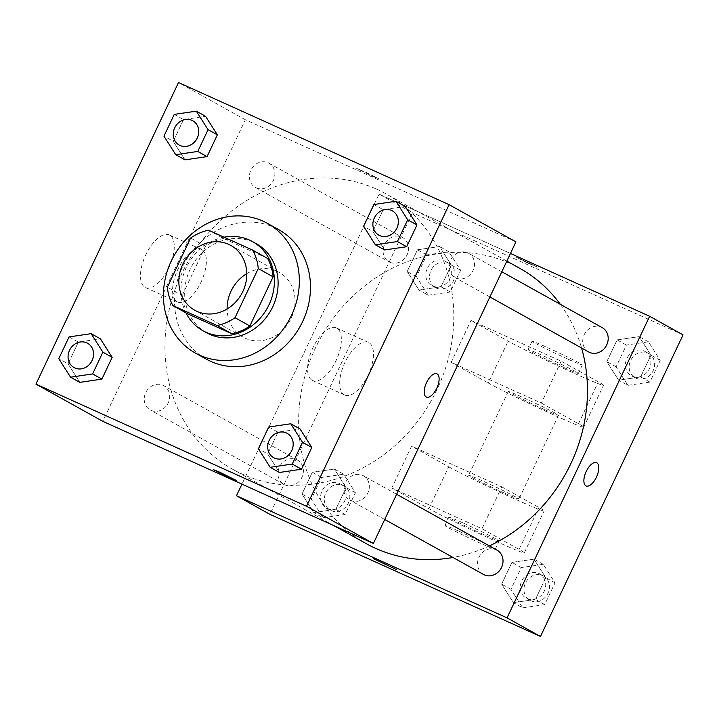 <?xml version="1.0" encoding="UTF-8"?>
<svg xmlns="http://www.w3.org/2000/svg" width="719" height="719" viewBox="0 0 719 719"><rect width="100%" height="100%" fill="white"/><g stroke="black" fill="none" stroke-linecap="round" stroke-linejoin="round"><path stroke-width="0.54" stroke-dasharray="3.6 2.7" d="M246.797 273.615A37.091 32.966 119.1 0 1 276.932 271.225A37.091 32.966 119.1 0 1 279.125 272.321A37.091 32.966 119.1 0 1 289.892 320.764A37.091 32.966 119.1 0 1 243.058 337.139A37.091 32.966 119.1 0 1 227.114 308.972M267.54 258.382L223.438 238.474L208.582 230.206M187.794 313.87A49.809 44.263 119.1 0 1 182.231 295.446L167.374 287.178M223.438 238.474A49.809 44.263 119.1 0 0 205.463 246.284L182.231 295.446M224.067 237.198A50.995 45.324 -60.9 0 0 185.951 312.846M206.587 332.753A50.995 45.324 119.1 0 1 190.886 267.836A50.995 45.324 119.1 0 1 253.16 242.123A50.995 45.324 119.1 0 1 256.18 243.642M205.463 246.284L190.607 238.016M206.452 359.212A74.174 65.923 119.1 0 1 183.615 264.772A74.174 65.923 119.1 0 1 274.2 227.375A74.174 65.923 119.1 0 1 278.595 229.586M268.699 427.023L277.983 432.191L300.039 428.937L277.983 432.191L267.693 453.959L279.457 472.473L267.693 453.959L258.409 448.791M69.069 336.914L78.353 342.082L100.408 338.829L78.353 342.082L68.062 363.841L79.827 382.364L68.062 363.841L58.778 358.673M373.88 204.511L383.164 209.678L405.219 206.434L383.164 209.678L372.873 231.446L384.638 249.96L372.873 231.446L363.589 226.278M174.25 114.402L183.534 119.57L205.589 116.325L183.534 119.57L173.243 141.337L185.008 159.852L173.243 141.337L163.959 136.17M376.684 189.178A157.623 140.088 119.1 0 1 386.022 193.869A157.623 140.088 119.1 0 1 431.777 399.728A157.623 140.088 119.1 0 1 232.713 469.327A157.623 140.088 119.1 0 1 184.19 268.654A157.623 140.088 119.1 0 1 376.684 189.178M515.936 241.872L245.359 119.731L102.79 421.325M162.898 385.231A13.904 12.358 119.1 0 1 163.725 385.645A13.904 12.358 119.1 0 1 167.761 403.808A13.904 12.358 119.1 0 1 150.199 409.947A13.904 12.358 119.1 0 1 145.921 392.241A13.904 12.358 119.1 0 1 162.898 385.231M362.529 475.34A13.904 12.358 119.1 0 1 363.356 475.753A13.904 12.358 119.1 0 1 367.391 493.917A13.904 12.358 119.1 0 1 349.829 500.065A13.904 12.358 119.1 0 1 345.551 482.359A13.904 12.358 119.1 0 1 362.529 475.34M467.709 252.836A13.904 12.358 119.1 0 1 468.536 253.25A13.904 12.358 119.1 0 1 472.572 271.414A13.904 12.358 119.1 0 1 455.01 277.552A13.904 12.358 119.1 0 1 450.723 259.847A13.904 12.358 119.1 0 1 467.709 252.836M256.198 187.857A13.904 12.358 -60.9 0 0 273.184 180.846A13.904 12.358 -60.9 0 0 268.906 163.132A13.904 12.358 -60.9 0 0 251.344 169.28A13.904 12.358 -60.9 0 0 255.38 187.443A13.904 12.358 -60.9 0 0 256.198 187.857M245.359 119.731L178.51 82.532M169.693 235.14A28.868 13.194 114.3 0 0 169.244 234.915A28.868 13.194 114.3 0 0 145.337 255.802A28.868 13.194 114.3 0 0 145.49 287.537A28.868 13.194 114.3 0 0 169.163 267.162A28.868 13.194 114.3 0 0 169.693 235.14M372.757 176.407L379.174 179.013L367.84 173.171L356.121 168.12L372.757 176.407L379.174 179.022L367.831 173.18L356.121 168.129L372.757 176.416M213.57 469.705L236.614 480.607M201.805 249.637A28.868 13.194 114.3 0 0 201.347 249.412A28.868 13.194 114.3 0 0 177.449 270.29A28.868 13.194 114.3 0 0 177.593 302.034A28.868 13.194 114.3 0 0 201.266 281.659A28.868 13.194 114.3 0 0 201.805 249.637M426.412 397.05L426.412 397.05A12.744 5.824 -65.7 0 1 426.349 383.038A12.744 5.824 -65.7 0 1 436.9 373.808A12.744 5.824 -65.7 0 1 436.9 373.817M366.402 543.726A157.623 140.088 119.1 0 1 317.879 343.062A157.623 140.088 119.1 0 1 510.373 263.585A157.623 140.088 119.1 0 1 519.702 268.277M560.371 304.362A157.623 140.088 119.1 0 1 581.572 347.987M489.369 545.892A157.623 140.088 119.1 0 1 452.979 557.468M389.887 262.255A13.904 12.358 -60.9 0 0 406.873 255.245A13.904 12.358 -60.9 0 0 402.595 237.54A13.904 12.358 -60.9 0 0 385.024 243.678A13.904 12.358 -60.9 0 0 389.069 261.842A13.904 12.358 -60.9 0 0 389.887 262.255M483.519 574.463A13.904 12.358 119.1 0 1 479.231 556.758A13.904 12.358 119.1 0 1 496.218 549.747A13.904 12.358 119.1 0 1 497.045 550.161M588.699 351.959A13.904 12.358 119.1 0 1 584.412 334.254A13.904 12.358 119.1 0 1 601.399 327.235A13.904 12.358 119.1 0 1 602.225 327.648M296.588 459.639A13.904 12.358 119.1 0 1 297.414 460.052A13.904 12.358 119.1 0 1 301.45 478.216A13.904 12.358 119.1 0 1 283.888 484.354A13.904 12.358 119.1 0 1 279.601 466.649A13.904 12.358 119.1 0 1 296.588 459.639M379.048 194.139L510.463 253.456L379.048 194.139L241.961 484.139L379.048 194.139L412.463 212.734L269.904 514.328M179.238 145.067A13.904 12.358 119.1 0 1 174.969 127.353A13.904 12.358 119.1 0 1 191.955 120.352A13.904 12.358 119.1 0 1 192.764 120.756M183.534 119.57L173.243 141.337M74.057 367.571A13.904 12.358 119.1 0 1 69.797 349.865A13.904 12.358 119.1 0 1 86.774 342.864A13.904 12.358 119.1 0 1 87.583 343.269M78.353 342.082L68.062 363.841M378.868 235.176A13.904 12.358 119.1 0 1 374.608 217.471A13.904 12.358 119.1 0 1 391.585 210.469A13.904 12.358 119.1 0 1 392.394 210.874M383.164 209.678L372.873 231.446M273.687 457.688A13.904 12.358 119.1 0 1 269.427 439.974A13.904 12.358 119.1 0 1 286.405 432.973A13.904 12.358 119.1 0 1 287.214 433.377M277.983 432.191L267.693 453.959M428.245 295.221L450.301 291.977L460.591 270.209L448.827 251.695L426.771 254.939L416.481 276.707L428.245 295.221L418.961 290.063L441.017 286.809L451.307 265.041L439.543 246.527L417.487 249.781L407.197 271.539L418.961 290.063L441.017 286.809L451.307 265.041L439.543 246.527L417.487 249.781L407.197 271.539L418.961 290.063M444.477 260.889A13.904 12.358 119.1 0 1 445.295 261.312A13.904 12.358 119.1 0 1 449.339 279.466A13.904 12.358 119.1 0 1 431.768 285.614A13.904 12.358 119.1 0 1 427.49 267.908A13.904 12.358 119.1 0 1 444.477 260.889M450.301 291.977L441.017 286.809M460.591 270.209L451.307 265.041M448.827 251.695L439.543 246.527M426.771 254.939L417.487 249.781M416.481 276.707L407.197 271.539M448.189 262.956A13.904 12.358 119.1 0 1 449.016 263.37A13.904 12.358 119.1 0 1 453.051 281.533A13.904 12.358 119.1 0 1 435.48 287.681A13.904 12.358 119.1 0 1 431.202 269.976A13.904 12.358 119.1 0 1 448.189 262.956M323.065 517.734L345.12 514.489L355.411 492.722L343.646 474.198L321.591 477.452L311.3 499.22L323.065 517.734L313.781 512.566L335.836 509.322L346.127 487.554L334.362 469.04L312.307 472.284L302.016 494.052L313.781 512.566L335.836 509.322L346.127 487.554L334.362 469.04L312.307 472.284L302.016 494.052L313.781 512.566M339.296 483.402A13.904 12.358 119.1 0 1 340.114 483.815A13.904 12.358 119.1 0 1 344.158 501.979A13.904 12.358 119.1 0 1 326.588 508.117A13.904 12.358 119.1 0 1 322.31 490.412A13.904 12.358 119.1 0 1 339.296 483.402M345.12 514.489L335.836 509.322M355.411 492.722L346.127 487.554M343.646 474.198L334.362 469.04M321.591 477.452L312.307 472.284M311.3 499.22L302.016 494.052M343.008 485.469A13.904 12.358 119.1 0 1 343.835 485.882A13.904 12.358 119.1 0 1 347.87 504.046A13.904 12.358 119.1 0 1 330.309 510.184A13.904 12.358 119.1 0 1 326.022 492.479A13.904 12.358 119.1 0 1 343.008 485.469M627.876 385.339L649.931 382.086L660.222 360.327L648.457 341.804L626.402 345.057L616.111 366.825L627.876 385.339L618.592 380.171L640.647 376.918L650.938 355.159L639.173 336.636L617.118 339.889L606.827 361.657L618.592 380.171L640.647 376.918L650.938 355.159L639.173 336.636L617.118 339.889L606.827 361.657L618.592 380.171M644.107 351.007A13.904 12.358 119.1 0 1 644.925 351.42A13.904 12.358 119.1 0 1 648.969 369.584A13.904 12.358 119.1 0 1 631.399 375.722A13.904 12.358 119.1 0 1 627.121 358.017A13.904 12.358 119.1 0 1 644.107 351.007M649.931 382.086L640.647 376.918M660.222 360.327L650.938 355.159M648.457 341.804L639.173 336.636M626.402 345.057L617.118 339.889M616.111 366.825L606.827 361.657M647.819 353.074A13.904 12.358 119.1 0 1 648.646 353.487A13.904 12.358 119.1 0 1 652.681 371.651A13.904 12.358 119.1 0 1 635.12 377.79A13.904 12.358 119.1 0 1 630.833 360.084A13.904 12.358 119.1 0 1 647.819 353.074M522.695 607.843L544.75 604.598L555.041 582.83L543.276 564.316L521.221 567.561L510.93 589.328L522.695 607.843L513.411 602.675L535.466 599.43L545.757 577.663L533.992 559.148L511.937 562.393L501.646 584.161L513.411 602.675L535.466 599.43L545.757 577.663L533.992 559.148L511.937 562.393L501.646 584.161L513.411 602.675M538.926 573.51A13.904 12.358 119.1 0 1 539.753 573.924A13.904 12.358 119.1 0 1 543.789 592.088A13.904 12.358 119.1 0 1 526.227 598.235A13.904 12.358 119.1 0 1 521.94 580.53A13.904 12.358 119.1 0 1 538.926 573.51M544.75 604.598L535.466 599.43M555.041 582.83L545.757 577.663M543.276 564.316L533.992 559.148M521.221 567.561L511.937 562.393M510.93 589.328L501.646 584.161M542.638 575.577A13.904 12.358 119.1 0 1 543.465 575.991A13.904 12.358 119.1 0 1 547.501 594.155A13.904 12.358 119.1 0 1 529.939 600.302A13.904 12.358 119.1 0 1 525.652 582.597A13.904 12.358 119.1 0 1 542.638 575.577M537.668 267.108L527.144 262.839L515.802 256.998L537.668 267.108L515.811 256.989L527.144 262.83L537.668 267.108M683.05 334.874L412.463 212.734M312.145 380.315A28.868 13.194 114.3 0 0 312.594 380.549A28.868 13.194 114.3 0 0 336.501 359.662A28.868 13.194 114.3 0 0 336.348 327.918A28.868 13.194 114.3 0 0 312.675 348.302A28.868 13.194 114.3 0 0 312.145 380.315M344.248 394.812A28.868 13.194 -65.7 0 1 344.787 362.789A28.868 13.194 -65.7 0 1 368.461 342.415A28.868 13.194 -65.7 0 1 368.613 374.159A28.868 13.194 -65.7 0 1 344.707 395.037A28.868 13.194 -65.7 0 1 344.248 394.812M396.295 569.484L373.251 558.573M596.59 462.685L596.581 462.685A12.744 5.824 114.3 0 0 596.581 462.685A12.744 5.824 114.3 0 0 586.03 471.907A12.744 5.824 114.3 0 0 586.093 485.918A12.744 5.824 114.3 0 0 586.093 485.927L586.102 485.927M481.973 528.735L501.772 486.844L411.583 446.131L391.774 488.021L428.91 508.693A55.633 1.896 -154.7 0 0 485.055 536.311A55.633 1.896 -154.7 0 0 524.304 552.821A55.633 1.896 -154.7 0 0 519.109 549.406L481.973 528.735L391.774 488.021M561.171 361.181L541.371 403.071L451.181 362.358L470.981 320.467L508.117 341.139A55.633 1.896 -154.7 0 0 564.253 368.757A55.633 1.896 -154.7 0 0 603.511 385.267A55.633 1.896 -154.7 0 0 598.307 381.852L561.171 361.181L470.981 320.467M544.553 409.587A27.816 0.953 -154.7 0 0 558.564 415.267A27.816 0.953 -154.7 0 0 533.822 402.523A27.816 0.953 -154.7 0 0 508.261 391.496A27.816 0.953 -154.7 0 0 544.553 409.587M541.371 403.071L578.507 423.743A55.633 1.896 25.3 0 1 583.711 427.158A55.633 1.896 25.3 0 1 544.454 410.648A55.633 1.896 25.3 0 1 488.318 383.029L508.117 341.139M451.181 362.358L488.318 383.029M504.954 493.36A27.816 0.953 -154.7 0 0 518.956 499.049A27.816 0.953 -154.7 0 0 494.214 486.296A27.816 0.953 -154.7 0 0 468.662 475.268A27.816 0.953 -154.7 0 0 504.954 493.36M428.91 508.693L448.71 466.802L411.583 446.131M448.71 466.802A55.633 1.896 -154.7 0 0 504.855 494.42A55.633 1.896 -154.7 0 0 544.103 510.93A55.633 1.896 -154.7 0 0 538.908 507.515L501.772 486.844M564.352 367.697A27.816 0.953 -154.7 0 0 578.364 373.386A27.816 0.953 -154.7 0 0 553.621 360.632A27.816 0.953 -154.7 0 0 528.07 349.605A27.816 0.953 -154.7 0 0 564.352 367.697M568.316 359.32A27.816 0.953 -154.7 0 0 582.318 365A27.816 0.953 -154.7 0 0 557.576 352.256A27.816 0.953 -154.7 0 0 532.024 341.228A27.816 0.953 -154.7 0 0 568.316 359.32M462.874 522.848A27.816 0.953 -154.7 0 0 448.863 517.159A27.816 0.953 -154.7 0 0 473.605 529.903A27.816 0.953 -154.7 0 0 499.157 540.931A27.816 0.953 -154.7 0 0 462.874 522.848M458.911 531.224A27.816 0.953 25.3 0 1 495.202 549.307A27.816 0.953 25.3 0 1 469.642 538.279A27.816 0.953 25.3 0 1 444.908 525.535A27.816 0.953 25.3 0 1 458.911 531.224M578.507 423.743L598.307 381.852M519.109 549.406L538.908 507.515M194.777 310.266L243.058 337.139M230.853 245.458L279.125 272.321M201.347 249.412L169.244 234.915M177.593 302.034L145.49 287.537M506.841 261.114L386.022 193.869M333.949 525.67L232.713 469.327M255.38 187.443L389.069 261.842M268.906 163.132L402.595 237.54M396.627 494.277L363.356 475.753M384.719 519.478L349.829 500.065M501.808 271.764L468.536 253.25M489.9 296.965L455.01 277.552M297.414 460.052L163.725 385.645M283.888 484.354L150.199 409.947M449.016 263.37L445.295 261.312M435.48 287.681L431.768 285.614M343.835 485.882L340.114 483.815M330.309 510.184L326.588 508.117M648.646 353.487L644.925 351.42M635.12 377.79L631.399 375.722M543.465 575.991L539.753 573.924M529.939 600.302L526.227 598.235M312.594 380.549L344.707 395.037M336.348 327.918L368.461 342.415M508.261 391.496L468.662 475.268M558.564 415.267L518.956 499.049M532.024 341.228L528.07 349.605M582.318 365L578.364 373.386M495.202 549.307L499.157 540.931M444.908 525.535L448.863 517.159M583.711 427.158L603.511 385.267M524.304 552.821L544.103 510.93"/><path stroke-width="1.08" d="M227.114 308.972A37.091 32.966 119.1 0 1 246.797 273.615M228.651 244.352A37.091 32.966 119.1 0 1 230.853 245.458A37.091 32.966 119.1 0 1 241.62 293.891A37.091 32.966 119.1 0 1 194.777 310.266A37.091 32.966 119.1 0 1 183.363 263.055A37.091 32.966 119.1 0 1 228.651 244.352M190.607 238.016L167.374 287.178A49.809 44.263 119.1 0 0 172.946 305.611L217.048 325.518A49.809 44.263 119.1 0 0 235.023 317.708L258.256 268.547A49.809 44.263 119.1 0 0 252.693 250.122L208.582 230.206A49.809 44.263 119.1 0 0 190.607 238.016M235.023 317.708L249.87 325.977L273.112 276.815L258.256 268.547M273.112 276.815A49.809 44.263 119.1 0 0 267.54 258.382L252.693 250.122M249.87 325.977A49.809 44.263 119.1 0 1 231.904 333.787L217.048 325.518M172.946 305.611L187.794 313.87L231.904 333.787M185.951 312.846A50.995 45.324 -60.9 0 0 202.866 330.686A50.995 45.324 -60.9 0 0 269.005 304.793A50.995 45.324 -60.9 0 0 252.468 241.575A50.995 45.324 -60.9 0 0 224.067 237.198M252.468 241.575L256.18 243.642A50.995 45.324 119.1 0 1 272.726 306.86A50.995 45.324 119.1 0 1 206.587 332.753L202.866 330.686M263.064 221.173A74.174 65.923 119.1 0 1 267.45 223.384A74.174 65.923 119.1 0 1 288.984 320.252A74.174 65.923 119.1 0 1 195.307 353.011A74.174 65.923 119.1 0 1 172.479 258.579A74.174 65.923 119.1 0 1 263.064 221.173M267.45 223.384L278.595 229.586A74.174 65.923 119.1 0 1 300.129 326.453A74.174 65.923 119.1 0 1 206.452 359.212L195.307 353.011M270.173 467.305L279.457 472.473L301.513 469.219L311.803 447.461L300.039 428.937L290.755 423.779L268.699 427.023L258.409 448.791L270.173 467.305L292.229 464.061L302.519 442.293L290.755 423.779M70.543 377.196L79.827 382.364L101.882 379.111L112.173 357.343L100.408 338.829L91.124 333.661L69.069 336.914L58.778 358.673L70.543 377.196L92.598 373.943L102.889 352.175L91.124 333.661M35.95 384.126L306.537 506.266L449.096 204.672L178.51 82.532L35.95 384.126L102.79 421.325L373.377 543.465L306.537 506.266M375.354 244.802L384.638 249.96L406.693 246.716L416.984 224.948L405.219 206.434L395.935 201.266L373.88 204.511L363.589 226.278L375.354 244.802L397.409 241.548L407.7 219.78L395.935 201.266M175.724 154.684L185.008 159.852L207.063 156.607L217.354 134.839L205.589 116.325L196.305 111.157L174.25 114.402L163.959 136.17L175.724 154.684L197.779 151.439L208.07 129.672L196.305 111.157M373.377 543.465L515.936 241.872L449.096 204.672M436.9 373.817A12.744 5.824 -65.7 0 1 437.098 373.916A12.744 5.824 -65.7 0 1 436.873 388.053A12.744 5.824 -65.7 0 1 426.421 397.059A12.744 5.824 -65.7 0 1 426.349 383.038A12.744 5.824 -65.7 0 1 436.909 373.817A12.744 5.824 -65.7 0 1 437.107 373.916A12.744 5.824 -65.7 0 1 436.864 388.053A12.744 5.824 -65.7 0 1 426.412 397.05M219.978 472.32L236.614 480.607L224.903 475.556L213.561 469.714L219.978 472.32M236.614 480.607L213.561 469.714M506.841 261.114L519.702 268.277A157.623 140.088 119.1 0 1 560.371 304.362M581.572 347.987A157.623 140.088 119.1 0 1 489.369 545.892M452.979 557.468A157.623 140.088 119.1 0 1 366.402 543.726L333.949 525.67M396.627 494.277L497.045 550.161A13.904 12.358 119.1 0 1 501.08 568.325A13.904 12.358 119.1 0 1 483.519 574.463L384.719 519.478M501.808 271.764L602.225 327.648A13.904 12.358 119.1 0 1 606.261 345.812A13.904 12.358 119.1 0 1 588.699 351.959L489.9 296.965M540.49 636.468L269.904 514.328L236.479 495.733L241.961 484.139L236.479 495.733L507.066 617.873L649.625 316.279L510.463 253.456L649.625 316.279L683.05 334.874L540.49 636.468L507.066 617.873L649.625 316.279M192.746 120.747L192.773 120.765A13.904 12.358 119.1 0 1 192.773 120.765A13.904 12.358 119.1 0 1 196.817 138.929A13.904 12.358 119.1 0 1 179.247 145.076A13.904 12.358 119.1 0 1 179.238 145.067L179.22 145.058A13.904 12.358 119.1 0 1 174.942 127.353A13.904 12.358 119.1 0 1 191.928 120.334A13.904 12.358 119.1 0 1 192.746 120.747A13.904 12.358 119.1 0 1 196.781 138.911A13.904 12.358 119.1 0 1 179.22 145.058M185.008 159.852L207.063 156.607L197.779 151.439M207.063 156.607L217.354 134.839L208.07 129.672M217.354 134.839L205.589 116.325M87.601 343.278L87.565 343.26A13.904 12.358 119.1 0 1 87.601 343.278A13.904 12.358 119.1 0 1 91.637 361.441A13.904 12.358 119.1 0 1 74.075 367.58A13.904 12.358 119.1 0 1 74.057 367.571L74.039 367.562A13.904 12.358 119.1 0 1 69.761 349.856A13.904 12.358 119.1 0 1 86.747 342.846A13.904 12.358 119.1 0 1 87.565 343.26A13.904 12.358 119.1 0 1 91.61 361.423A13.904 12.358 119.1 0 1 74.039 367.562M79.827 382.364L101.882 379.111L92.598 373.943M101.882 379.111L112.173 357.343L102.889 352.175M112.173 357.343L100.408 338.829M392.376 210.865L392.412 210.883A13.904 12.358 119.1 0 1 392.412 210.883A13.904 12.358 119.1 0 1 396.448 229.046A13.904 12.358 119.1 0 1 378.886 235.185A13.904 12.358 119.1 0 1 378.868 235.176A13.904 12.358 119.1 0 1 374.572 217.462A13.904 12.358 119.1 0 1 391.558 210.451A13.904 12.358 119.1 0 1 392.376 210.865A13.904 12.358 119.1 0 1 396.412 229.028A13.904 12.358 119.1 0 1 378.85 235.167L378.886 235.185M384.638 249.96L406.693 246.716L397.409 241.548M406.693 246.716L416.984 224.948L407.7 219.78M416.984 224.948L405.219 206.434M287.232 433.386L287.196 433.368A13.904 12.358 119.1 0 1 287.232 433.386A13.904 12.358 119.1 0 1 291.267 451.55A13.904 12.358 119.1 0 1 273.705 457.688A13.904 12.358 119.1 0 1 273.687 457.688A13.904 12.358 119.1 0 1 269.391 439.974A13.904 12.358 119.1 0 1 286.378 432.955A13.904 12.358 119.1 0 1 287.196 433.368A13.904 12.358 119.1 0 1 291.24 451.532A13.904 12.358 119.1 0 1 273.669 457.679L273.705 457.688M279.457 472.473L301.513 469.219L292.229 464.061M301.513 469.219L311.803 447.461L302.519 442.293M311.803 447.461L300.039 428.937M373.251 558.582L396.295 569.475M236.479 495.733L507.066 617.873M586.093 485.927A12.744 5.824 114.3 0 0 596.446 477.146A12.744 5.824 -65.7 0 1 586.102 485.927A12.744 5.824 -65.7 0 1 586.03 471.907A12.744 5.824 -65.7 0 1 596.59 462.685A12.744 5.824 -65.7 0 1 596.446 477.146A12.744 5.824 114.3 0 0 596.59 462.685"/></g></svg>
